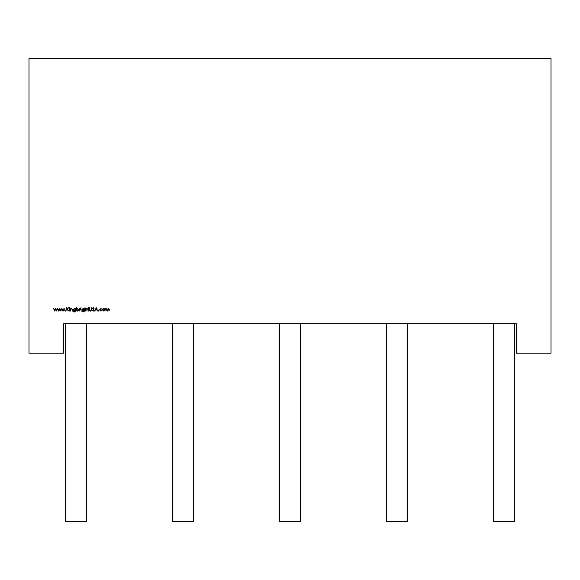 <?xml version="1.0" encoding="UTF-8"?>
<svg xmlns="http://www.w3.org/2000/svg" width="580" height="580" viewBox="0 0 580 580"><rect width="100%" height="100%" fill="white"/><g stroke="black" fill="none" stroke-linecap="round" stroke-linejoin="round"><path stroke-width="0.87" d="M102.515 309.821L102.856 308.951L103.791 308.546L104.726 308.951L105.067 309.821L103.791 311.09L102.515 309.821M98.651 311.09L98.651 310.532L98.651 311.09M94.185 310.22L93.221 311.134L92.198 310.401L93.221 310.786L93.88 310.22L92.416 308.379L93.242 307.596L94.141 308.161L92.72 308.364L94.185 310.22M87.754 308.589L88.182 308.589L88.182 307.596L88.921 308.589L88.486 308.886L88.486 311.047L87.754 308.589M83.063 308.546L84.042 309.017L84.339 308.589L84.252 311.293L83.092 311.996L81.838 311.221L83.063 311.699L84.042 310.575L83.056 311.047L81.794 309.807L83.063 308.546M80.997 308.067L80.997 307.552L80.997 308.067M76.611 310.59L76.314 307.596L76.611 309.031L77.618 308.546L78.902 309.821L77.604 311.09L76.611 310.59M70.608 311.047L70.311 308.589L70.608 309.031L71.55 308.546L72.471 309.793L72.471 311.047L72.13 309.329L71.492 308.85L70.658 309.495L70.608 311.047M69.419 308.067L69.419 307.552L69.419 308.067M65.627 311.09L65.627 310.532L65.627 311.09M58.428 311.047L57.355 308.589L58.413 310.358L59.218 308.589L60.052 310.358L61.11 308.589L60.081 311.047L59.233 309.278L58.428 311.047M63.727 323.676L63.727 353.147L29 353.147L29 58.471L551 58.471L551 353.147L516.273 353.147L516.273 323.676L63.727 323.676M54.629 311.047L53.556 308.589L54.614 310.358L55.419 308.589L56.253 310.358L57.311 308.589L56.282 311.047L55.433 309.278L54.629 311.047M62.234 311.047L61.154 308.589L62.212 310.358L63.017 308.589L63.851 310.358L64.909 308.589L63.88 311.047L63.031 309.278L62.234 311.047M66.939 311.047L66.642 307.683L66.939 308.966L68.773 307.683L67.12 309.191L68.904 311.047L66.939 309.423L66.939 311.047M69.578 311.047L69.274 308.589L69.578 311.047M74.341 308.546L75.32 309.017L75.617 308.589L75.531 311.293L74.37 311.996L73.116 311.221L74.341 311.699L75.32 310.575L74.334 311.047L73.073 309.807L74.341 308.546M79.721 311.047L79.416 308.589L79.721 308.951L80.323 308.546L79.721 311.047M81.149 311.047L80.845 308.589L81.149 311.047M85.332 311.047L85.035 307.596L85.332 309.053L86.268 308.546L87.189 309.793L86.891 311.047L86.855 309.329L86.217 308.85L85.383 309.495L85.332 311.047M89.581 310.423L89.523 307.683L89.835 310.148L90.618 310.786L91.343 310.22L91.683 307.683L91.683 309.713L90.632 311.134L89.581 310.423M94.62 311.047L96.258 307.683L97.81 311.047L96.983 309.966L95.461 309.966L94.62 311.047M99.499 309.836L100.876 308.546L102 309.118L100.855 308.85L99.796 309.814L100.855 310.786L102 310.525L100.847 311.09L99.499 309.836M105.973 311.047L105.669 308.589L107.604 309.14L108.503 308.546L109.337 309.713L109.04 311.047L108.453 308.85L107.351 311.047L106.771 308.85L105.973 311.047M514.373 323.676L514.373 521.529L493.326 521.529L493.326 323.676M407.45 323.676L407.45 521.529L386.403 521.529L386.403 323.676M300.527 323.676L300.527 521.529L279.473 521.529L279.473 323.676M193.597 323.676L193.597 521.529L172.55 521.529L172.55 323.676M86.674 323.676L86.674 521.529L65.627 521.529L65.627 323.676M75.32 309.807L74.37 308.85L73.377 309.821L74.349 310.75L75.32 309.807M76.611 309.814L77.604 310.786L78.597 309.821L77.611 308.85L76.611 309.814M84.042 309.807L83.092 308.85L82.099 309.821L83.07 310.75L84.042 309.807M96.824 309.626L96.229 308.335L95.62 309.626L96.824 309.626M104.763 309.829L103.791 308.85L102.819 309.829L103.791 310.786L104.763 309.829"/></g></svg>
